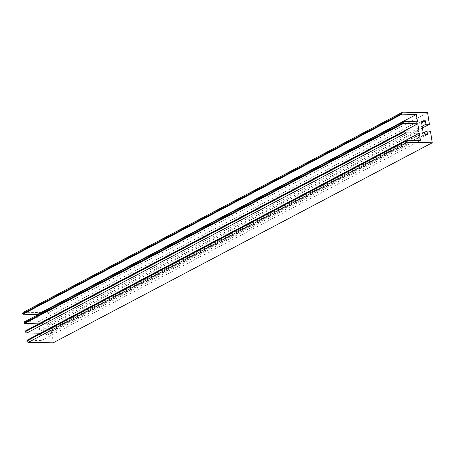 <?xml version="1.0" encoding="UTF-8"?>
<svg xmlns="http://www.w3.org/2000/svg" width="455" height="455" viewBox="0 0 455 455"><rect width="100%" height="100%" fill="white"/><g stroke="black" fill="none" stroke-linecap="round" stroke-linejoin="round"><path stroke-width="0.34" stroke-dasharray="2.27 1.71" d="M418.958 131.165L39.858 331.223L38.726 323.92M25.44 330.933L39.858 331.223M24.701 321.702A1.393 1.103 -117.8 0 1 25.144 321.6L38.408 321.867L37.35 315.025M417.508 121.809L38.408 321.867M23.25 312.34A1.393 1.103 -117.8 0 1 23.694 312.238L48.492 312.739L50.295 324.37L46.831 324.301L46.302 320.855L43.993 320.809L42.525 322.845L44.004 332.406L46.114 334.51L48.423 334.561L47.889 331.115L51.347 331.189L53.15 342.82M427.592 112.681L48.492 312.739M422.433 127.986L50.295 324.37M422.16 126.234L46.831 324.301M42.525 322.845L46.302 320.855M423.093 120.751L43.993 320.809M423.11 132.348L44.004 332.406M425.215 134.458L46.114 334.51M427.524 134.504L48.423 334.561M423.605 132.843L47.889 331.115M430.447 131.131L51.347 331.189M420.409 140.521L41.303 340.579L40.176 333.282M26.89 340.289L41.303 340.579M404.245 121.542L25.144 321.6M402.8 112.18L23.694 312.238"/><path stroke-width="0.68" d="M404.54 130.875L25.44 330.933L25.543 331.604A1.393 1.103 -117.8 0 0 26.902 332.963L40.165 333.225L419.271 133.173L406.008 132.905A1.393 1.103 -117.8 0 1 404.649 131.546L404.54 130.875L418.958 131.165L417.821 123.811L38.72 323.869L24.303 323.579L24.2 322.913A1.393 1.103 -117.8 0 1 24.701 321.702L403.801 121.644A1.393 1.103 -117.8 0 1 404.245 121.542L417.508 121.809L416.37 114.455L37.27 314.513L22.852 314.223L22.75 313.552A1.393 1.103 -117.8 0 1 23.25 312.34L402.357 112.288A1.393 1.103 -117.8 0 1 402.8 112.18L427.592 112.681L429.395 124.312L422.433 127.986M417.821 123.811L403.403 123.521L24.303 323.579M403.403 123.521L403.301 122.856A1.393 1.103 -117.8 0 1 403.801 121.644M37.35 315.025L37.27 314.513M416.37 114.455L401.958 114.165L22.852 314.223M401.958 114.165L401.85 113.494A1.393 1.103 -117.8 0 1 402.357 112.288M429.395 124.312L425.937 124.243L422.16 126.234M425.937 124.243L425.402 120.797L421.626 122.793L423.11 132.348L425.215 134.458L427.524 134.504L426.989 131.057L423.605 132.843M425.402 120.797L423.093 120.751L421.626 122.787M426.989 131.057L430.447 131.131L432.25 142.762L53.15 342.82L28.352 342.319A1.393 1.103 -117.8 0 1 26.993 340.96L26.89 340.289L405.991 140.231L420.409 140.521L419.271 133.173M432.25 142.762L407.452 142.261A1.393 1.103 -117.8 0 1 406.093 140.902L405.991 140.231M404.649 131.546L25.543 331.604M403.301 122.856L24.2 322.913M401.85 113.494L22.75 313.552M407.452 142.261L28.352 342.319M406.093 140.902L26.993 340.96M406.008 132.905L26.902 332.963"/></g></svg>
